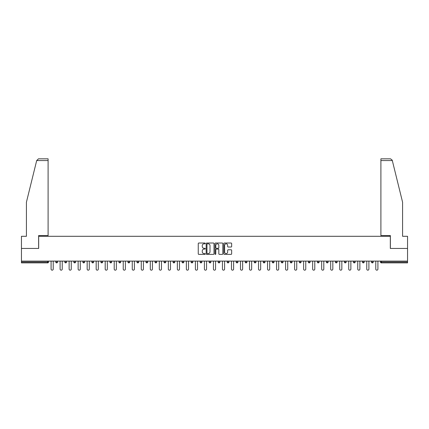<?xml version="1.0" encoding="UTF-8"?>
<svg xmlns="http://www.w3.org/2000/svg" width="429" height="429" viewBox="0 0 429 429"><rect width="100%" height="100%" fill="white"/><g stroke="black" fill="none" stroke-linecap="round" stroke-linejoin="round"><path stroke-width="0.64" d="M205.25 243.42A0.397 0.397 0 0 0 204.853 243.023L198.82 243.023A0.568 0.568 0 0 0 198.257 243.592L198.257 253.807A0.568 0.568 0 0 0 198.82 254.376L204.853 254.376A0.397 0.397 0 0 0 205.25 253.979A0.397 0.397 0 0 0 204.853 253.577L204.07 253.577A1.818 1.818 0 0 1 202.257 251.764L202.257 250.911A1.818 1.818 0 0 1 204.07 249.093L204.853 249.093A0.397 0.397 0 0 0 205.25 248.697A0.397 0.397 0 0 0 204.853 248.3L204.07 248.3A1.818 1.818 0 0 1 202.257 246.487L202.257 245.635A1.818 1.818 0 0 1 204.07 243.817L204.853 243.817A0.397 0.397 0 0 0 205.25 243.42M231.086 247.024A0.568 0.568 0 0 0 231.655 246.455L231.655 243.592A0.568 0.568 0 0 0 231.086 243.023L224.388 243.023A0.568 0.568 0 0 0 223.82 243.592L223.82 253.807A0.568 0.568 0 0 0 224.388 254.376L231.086 254.376A0.568 0.568 0 0 0 231.655 253.807L231.655 250.343A0.568 0.568 0 0 0 231.086 249.775L228.217 249.775A0.568 0.568 0 0 0 227.654 250.343L227.654 252.059A1.518 1.518 0 0 1 226.137 253.577A1.518 1.518 0 0 1 224.614 252.059L224.614 245.334A1.518 1.518 0 0 1 226.137 243.817A1.518 1.518 0 0 1 227.654 245.334L227.654 246.455A0.568 0.568 0 0 0 228.217 247.024L231.086 247.024M36.69 160.559L38.476 158.821L48.102 158.821L48.102 160.559L36.69 160.559L26.421 202.188L26.421 236.299L21.45 236.299L21.45 248.439L38.68 248.439L38.68 236.299L390.32 236.299L390.32 248.439L407.55 248.439L407.55 261.1L21.45 261.1L21.45 262.028L47.64 262.028L47.64 261.1M21.45 248.439L21.45 261.1M214.001 243.592A0.568 0.568 0 0 0 213.438 243.023L206.74 243.023A0.568 0.568 0 0 0 206.172 243.592L206.172 253.807A0.568 0.568 0 0 0 206.74 254.376L213.438 254.376A0.568 0.568 0 0 0 214.001 253.807L214.001 243.592M215.562 243.023L222.26 243.023A0.568 0.568 0 0 1 222.828 243.592L222.828 253.807A0.568 0.568 0 0 1 222.26 254.376L219.396 254.376A0.568 0.568 0 0 1 218.828 253.807L218.828 249.662A0.568 0.568 0 0 0 218.259 249.093L216.361 249.093A0.568 0.568 0 0 0 215.792 249.662L215.792 253.979A0.397 0.397 0 0 1 215.396 254.376A0.397 0.397 0 0 1 214.999 253.979L214.999 243.592A0.568 0.568 0 0 1 215.562 243.023M48.509 261.1L48.509 262.028A0.869 0.869 0 0 1 47.64 262.891L21.45 262.891L21.45 262.028M407.55 261.1L407.55 262.891L381.36 262.891A0.869 0.869 0 0 1 380.491 262.028L380.491 261.1M57.529 261.1L57.529 262.028L55.791 262.028A0.869 0.869 0 0 0 56.66 262.891A0.869 0.869 0 0 1 55.791 262.028L55.791 261.1M47.64 262.891A0.869 0.869 0 0 0 48.509 262.028A0.869 0.869 0 0 1 47.64 262.891L47.64 262.028L48.509 262.028M64.811 261.1L64.811 262.028L64.811 261.1M66.549 261.1L66.549 262.028L66.549 261.1M75.568 261.1L75.568 262.028L73.831 262.028A0.869 0.869 0 0 0 74.7 262.891A0.869 0.869 0 0 1 73.831 262.028L73.831 261.1M82.851 261.1L82.851 262.028L82.851 261.1M84.588 261.1L84.588 262.028A0.869 0.869 0 0 1 83.719 262.891A0.869 0.869 0 0 1 82.851 262.028A0.869 0.869 0 0 0 83.719 262.891A0.869 0.869 0 0 0 84.588 262.028A0.869 0.869 0 0 1 83.719 262.891A0.869 0.869 0 0 1 82.851 262.028L84.588 262.028M91.87 262.028A0.869 0.869 0 0 0 92.739 262.891A0.869 0.869 0 0 0 93.608 262.028A0.869 0.869 0 0 1 92.739 262.891A0.869 0.869 0 0 0 93.608 262.028L93.608 261.1L93.608 262.028L91.87 262.028A0.869 0.869 0 0 0 92.739 262.891A0.869 0.869 0 0 1 91.87 262.028L91.87 261.1M102.622 261.1L102.622 262.028A0.869 0.869 0 0 1 101.759 262.891A0.869 0.869 0 0 1 100.89 262.028L100.89 261.1M110.779 262.891A0.869 0.869 0 0 0 111.642 262.028L111.642 261.1L111.642 262.028A0.869 0.869 0 0 1 110.779 262.891A0.869 0.869 0 0 1 109.91 262.028L109.91 261.1M120.662 261.1L120.662 262.028A0.869 0.869 0 0 1 119.798 262.891A0.869 0.869 0 0 1 118.93 262.028L118.93 261.1M129.681 261.1L129.681 262.028A0.869 0.869 0 0 1 128.818 262.891A0.869 0.869 0 0 1 127.949 262.028L127.949 261.1M137.838 262.891A0.869 0.869 0 0 0 138.701 262.028L138.701 261.1L138.701 262.028A0.869 0.869 0 0 1 137.838 262.891A0.869 0.869 0 0 1 136.969 262.028L136.969 261.1M147.721 261.1L147.721 262.028A0.869 0.869 0 0 1 146.852 262.891A0.869 0.869 0 0 1 145.989 262.028L145.989 261.1M156.741 261.1L156.741 262.028A0.869 0.869 0 0 1 155.872 262.891A0.869 0.869 0 0 1 155.008 262.028L155.008 261.1M165.76 261.1L165.76 262.028L164.028 262.028A0.869 0.869 0 0 0 164.892 262.891A0.869 0.869 0 0 1 164.028 262.028L164.028 261.1M174.78 261.1L174.78 262.028A0.869 0.869 0 0 1 173.911 262.891A0.869 0.869 0 0 1 173.048 262.028L173.048 261.1M183.8 261.1L183.8 262.028A0.869 0.869 0 0 1 182.931 262.891A0.869 0.869 0 0 1 182.062 262.028L182.062 261.1M192.819 261.1L192.819 262.028A0.869 0.869 0 0 1 191.951 262.891A0.869 0.869 0 0 1 191.082 262.028L191.082 261.1M200.97 262.891A0.869 0.869 0 0 0 201.839 262.028L201.839 261.1L201.839 262.028A0.869 0.869 0 0 1 200.97 262.891A0.869 0.869 0 0 1 200.102 262.028L200.102 261.1M210.859 261.1L210.859 262.028A0.869 0.869 0 0 1 209.99 262.891A0.869 0.869 0 0 1 209.121 262.028L209.121 261.1M219.879 261.1L219.879 262.028A0.869 0.869 0 0 1 219.01 262.891A0.869 0.869 0 0 1 218.141 262.028L218.141 261.1M227.161 261.1L227.161 262.028L227.161 261.1M228.898 261.1L228.898 262.028A0.869 0.869 0 0 1 228.03 262.891A0.869 0.869 0 0 1 227.161 262.028L228.898 262.028A0.869 0.869 0 0 1 228.03 262.891M236.181 261.1L236.181 262.028L236.181 261.1M237.918 261.1L237.918 262.028A0.869 0.869 0 0 1 237.049 262.891A0.869 0.869 0 0 1 236.181 262.028L237.918 262.028A0.869 0.869 0 0 1 237.049 262.891M245.2 261.1L245.2 262.028L245.2 261.1M246.938 261.1L246.938 262.028L246.938 261.1M254.22 261.1L254.22 262.028L254.22 261.1M255.952 261.1L255.952 262.028L255.952 261.1M264.972 261.1L264.972 262.028A0.869 0.869 0 0 1 264.108 262.891A0.869 0.869 0 0 1 263.24 262.028L263.24 261.1M273.992 261.1L273.992 262.028L272.259 262.028A0.869 0.869 0 0 0 273.128 262.891A0.869 0.869 0 0 1 272.259 262.028L272.259 261.1M283.011 261.1L283.011 262.028A0.869 0.869 0 0 1 282.148 262.891A0.869 0.869 0 0 1 281.279 262.028L281.279 261.1M290.299 261.1L290.299 262.028L290.299 261.1M292.031 261.1L292.031 262.028L292.031 261.1M301.051 261.1L301.051 262.028A0.869 0.869 0 0 1 300.182 262.891A0.869 0.869 0 0 1 299.319 262.028L299.319 261.1M310.07 261.1L310.07 262.028L308.338 262.028A0.869 0.869 0 0 0 309.202 262.891A0.869 0.869 0 0 1 308.338 262.028L308.338 261.1M319.09 261.1L319.09 262.028A0.869 0.869 0 0 1 318.221 262.891A0.869 0.869 0 0 1 317.358 262.028L317.358 261.1M328.11 261.1L328.11 262.028L326.378 262.028A0.869 0.869 0 0 0 327.241 262.891A0.869 0.869 0 0 1 326.378 262.028L326.378 261.1M337.13 261.1L337.13 262.028A0.869 0.869 0 0 1 336.261 262.891A0.869 0.869 0 0 1 335.392 262.028L335.392 261.1M346.149 261.1L346.149 262.028L344.412 262.028A0.869 0.869 0 0 0 345.281 262.891A0.869 0.869 0 0 1 344.412 262.028L344.412 261.1M355.169 261.1L355.169 262.028A0.869 0.869 0 0 1 354.3 262.891A0.869 0.869 0 0 1 353.432 262.028L353.432 261.1M364.189 261.1L364.189 262.028L362.451 262.028A0.869 0.869 0 0 0 363.32 262.891A0.869 0.869 0 0 1 362.451 262.028L362.451 261.1M373.209 261.1L373.209 262.028L371.471 262.028A0.869 0.869 0 0 0 372.34 262.891A0.869 0.869 0 0 1 371.471 262.028L371.471 261.1M56.66 262.891A0.869 0.869 0 0 0 57.529 262.028A0.869 0.869 0 0 1 56.66 262.891A0.869 0.869 0 0 1 55.791 262.028M65.68 262.891A0.869 0.869 0 0 1 64.811 262.028A0.869 0.869 0 0 0 65.68 262.891A0.869 0.869 0 0 0 66.549 262.028A0.869 0.869 0 0 1 65.68 262.891A0.869 0.869 0 0 1 64.811 262.028L66.549 262.028A0.869 0.869 0 0 1 65.68 262.891M75.568 262.028A0.869 0.869 0 0 1 74.7 262.891A0.869 0.869 0 0 0 75.568 262.028A0.869 0.869 0 0 1 74.7 262.891A0.869 0.869 0 0 1 73.831 262.028M164.892 262.891A0.869 0.869 0 0 0 165.76 262.028A0.869 0.869 0 0 1 164.892 262.891A0.869 0.869 0 0 1 164.028 262.028M246.069 262.891A0.869 0.869 0 0 1 245.2 262.028A0.869 0.869 0 0 0 246.069 262.891A0.869 0.869 0 0 0 246.938 262.028A0.869 0.869 0 0 1 246.069 262.891A0.869 0.869 0 0 1 245.2 262.028L246.938 262.028M255.089 262.891A0.869 0.869 0 0 1 254.22 262.028A0.869 0.869 0 0 0 255.089 262.891A0.869 0.869 0 0 0 255.952 262.028A0.869 0.869 0 0 1 255.089 262.891A0.869 0.869 0 0 1 254.22 262.028L255.952 262.028A0.869 0.869 0 0 1 255.089 262.891M273.992 262.028A0.869 0.869 0 0 1 273.128 262.891A0.869 0.869 0 0 0 273.992 262.028A0.869 0.869 0 0 1 273.128 262.891A0.869 0.869 0 0 1 272.259 262.028M291.162 262.891A0.869 0.869 0 0 1 290.299 262.028A0.869 0.869 0 0 0 291.162 262.891A0.869 0.869 0 0 0 292.031 262.028A0.869 0.869 0 0 1 291.162 262.891A0.869 0.869 0 0 1 290.299 262.028L292.031 262.028M309.202 262.891A0.869 0.869 0 0 0 310.07 262.028A0.869 0.869 0 0 1 309.202 262.891A0.869 0.869 0 0 1 308.338 262.028M328.11 262.028A0.869 0.869 0 0 1 327.241 262.891A0.869 0.869 0 0 0 328.11 262.028A0.869 0.869 0 0 1 327.241 262.891A0.869 0.869 0 0 1 326.378 262.028M345.281 262.891A0.869 0.869 0 0 0 346.149 262.028A0.869 0.869 0 0 1 345.281 262.891A0.869 0.869 0 0 1 344.412 262.028M354.3 262.891A0.869 0.869 0 0 0 355.169 262.028A0.869 0.869 0 0 1 354.3 262.891M363.32 262.891A0.869 0.869 0 0 0 364.189 262.028A0.869 0.869 0 0 1 363.32 262.891A0.869 0.869 0 0 1 362.451 262.028M372.34 262.891A0.869 0.869 0 0 0 373.209 262.028A0.869 0.869 0 0 1 372.34 262.891A0.869 0.869 0 0 1 371.471 262.028M381.36 261.1L381.36 262.891A0.869 0.869 0 0 1 380.491 262.028L407.55 262.028M207.363 243.817A0.397 0.397 0 0 0 206.966 244.214L206.966 253.18A0.397 0.397 0 0 0 207.363 253.577L208.188 253.577A1.818 1.818 0 0 0 210.001 251.764L210.001 245.635A1.818 1.818 0 0 0 208.188 243.817L207.363 243.817M218.828 245.367A1.518 1.518 0 0 0 217.31 243.849A1.518 1.518 0 0 0 215.792 245.367L215.792 247.731A0.568 0.568 0 0 0 216.361 248.3L218.259 248.3A0.568 0.568 0 0 0 218.828 247.731L218.828 245.367M51.083 261.1L51.083 269.106A1.067 1.067 0 0 0 52.15 270.179A1.067 1.067 0 0 0 53.223 269.106L53.223 261.1M60.103 261.1L60.103 269.106A1.067 1.067 0 0 0 61.17 270.179A1.067 1.067 0 0 0 62.237 269.106L62.237 261.1M69.117 261.1L69.117 269.106A1.067 1.067 0 0 0 70.19 270.179A1.067 1.067 0 0 0 71.257 269.106L71.257 261.1M78.137 261.1L78.137 269.106A1.067 1.067 0 0 0 79.209 270.179A1.067 1.067 0 0 0 80.277 269.106L80.277 261.1M87.157 261.1L87.157 269.106A1.067 1.067 0 0 0 88.229 270.179A1.067 1.067 0 0 0 89.296 269.106L89.296 261.1M96.176 261.1L96.176 269.106A1.067 1.067 0 0 0 97.249 270.179A1.067 1.067 0 0 0 98.316 269.106L98.316 261.1M48.102 158.821L41.168 158.821L48.102 158.821M38.621 248.439L38.621 235.548L48.102 235.548L48.102 160.559M407.55 248.439L407.55 236.299L402.579 236.299L402.579 202.188L392.208 160.14L390.524 158.821L380.898 158.821L380.898 235.548L390.379 235.548L390.379 248.439M105.196 261.1L105.196 269.106A1.067 1.067 0 0 0 106.269 270.179A1.067 1.067 0 0 0 107.336 269.106L107.336 261.1M114.216 261.1L114.216 269.106A1.067 1.067 0 0 0 115.288 270.179A1.067 1.067 0 0 0 116.356 269.106L116.356 261.1M123.236 261.1L123.236 269.106A1.067 1.067 0 0 0 124.308 270.179A1.067 1.067 0 0 0 125.375 269.106L125.375 261.1M132.255 261.1L132.255 269.106A1.067 1.067 0 0 0 133.328 270.179A1.067 1.067 0 0 0 134.395 269.106L134.395 261.1M141.275 261.1L141.275 269.106A1.067 1.067 0 0 0 142.342 270.179A1.067 1.067 0 0 0 143.415 269.106L143.415 261.1M150.295 261.1L150.295 269.106A1.067 1.067 0 0 0 151.362 270.179A1.067 1.067 0 0 0 152.434 269.106L152.434 261.1M159.315 261.1L159.315 269.106A1.067 1.067 0 0 0 160.382 270.179A1.067 1.067 0 0 0 161.454 269.106L161.454 261.1M168.334 261.1L168.334 269.106A1.067 1.067 0 0 0 169.401 270.179A1.067 1.067 0 0 0 170.474 269.106L170.474 261.1M177.354 261.1L177.354 269.106A1.067 1.067 0 0 0 178.421 270.179A1.067 1.067 0 0 0 179.494 269.106L179.494 261.1M186.374 261.1L186.374 269.106A1.067 1.067 0 0 0 187.441 270.179A1.067 1.067 0 0 0 188.513 269.106L188.513 261.1M195.393 261.1L195.393 269.106A1.067 1.067 0 0 0 196.461 270.179A1.067 1.067 0 0 0 197.533 269.106L197.533 261.1M204.413 261.1L204.413 269.106A1.067 1.067 0 0 0 205.48 270.179A1.067 1.067 0 0 0 206.553 269.106L206.553 261.1M213.433 261.1L213.433 269.106A1.067 1.067 0 0 0 214.5 270.179A1.067 1.067 0 0 0 215.567 269.106L215.567 261.1M222.447 261.1L222.447 269.106A1.067 1.067 0 0 0 223.52 270.179A1.067 1.067 0 0 0 224.587 269.106L224.587 261.1M231.467 261.1L231.467 269.106A1.067 1.067 0 0 0 232.539 270.179A1.067 1.067 0 0 0 233.607 269.106L233.607 261.1M240.487 261.1L240.487 269.106A1.067 1.067 0 0 0 241.559 270.179A1.067 1.067 0 0 0 242.626 269.106L242.626 261.1M249.506 261.1L249.506 269.106A1.067 1.067 0 0 0 250.579 270.179A1.067 1.067 0 0 0 251.646 269.106L251.646 261.1M258.526 261.1L258.526 269.106A1.067 1.067 0 0 0 259.599 270.179A1.067 1.067 0 0 0 260.666 269.106L260.666 261.1M267.546 261.1L267.546 269.106A1.067 1.067 0 0 0 268.618 270.179A1.067 1.067 0 0 0 269.685 269.106L269.685 261.1M276.566 261.1L276.566 269.106A1.067 1.067 0 0 0 277.638 270.179A1.067 1.067 0 0 0 278.705 269.106L278.705 261.1M285.585 261.1L285.585 269.106A1.067 1.067 0 0 0 286.658 270.179A1.067 1.067 0 0 0 287.725 269.106L287.725 261.1M294.605 261.1L294.605 269.106A1.067 1.067 0 0 0 295.672 270.179A1.067 1.067 0 0 0 296.745 269.106L296.745 261.1M303.625 261.1L303.625 269.106A1.067 1.067 0 0 0 304.692 270.179A1.067 1.067 0 0 0 305.764 269.106L305.764 261.1M312.644 261.1L312.644 269.106A1.067 1.067 0 0 0 313.712 270.179A1.067 1.067 0 0 0 314.784 269.106L314.784 261.1M321.664 261.1L321.664 269.106A1.067 1.067 0 0 0 322.731 270.179A1.067 1.067 0 0 0 323.804 269.106L323.804 261.1M330.684 261.1L330.684 269.106A1.067 1.067 0 0 0 331.751 270.179A1.067 1.067 0 0 0 332.824 269.106L332.824 261.1M339.704 261.1L339.704 269.106A1.067 1.067 0 0 0 340.771 270.179A1.067 1.067 0 0 0 341.843 269.106L341.843 261.1M348.723 261.1L348.723 269.106A1.067 1.067 0 0 0 349.791 270.179A1.067 1.067 0 0 0 350.863 269.106L350.863 261.1M357.743 261.1L357.743 269.106A1.067 1.067 0 0 0 358.81 270.179A1.067 1.067 0 0 0 359.883 269.106L359.883 261.1M366.763 261.1L366.763 269.106A1.067 1.067 0 0 0 367.83 270.179A1.067 1.067 0 0 0 368.897 269.106L368.897 261.1M375.777 261.1L375.777 269.106A1.067 1.067 0 0 0 376.85 270.179A1.067 1.067 0 0 0 377.917 269.106L377.917 261.1M101.759 262.891A0.869 0.869 0 0 0 102.622 262.028L100.89 262.028M111.642 262.028L109.91 262.028M119.798 262.891A0.869 0.869 0 0 0 120.662 262.028L118.93 262.028M128.818 262.891A0.869 0.869 0 0 0 129.681 262.028L127.949 262.028M138.701 262.028L136.969 262.028M146.852 262.891A0.869 0.869 0 0 0 147.721 262.028L145.989 262.028M155.872 262.891A0.869 0.869 0 0 0 156.741 262.028L155.008 262.028M173.911 262.891A0.869 0.869 0 0 0 174.78 262.028L173.048 262.028M182.931 262.891A0.869 0.869 0 0 0 183.8 262.028L182.062 262.028M191.951 262.891A0.869 0.869 0 0 0 192.819 262.028L191.082 262.028M201.839 262.028L200.102 262.028M209.99 262.891A0.869 0.869 0 0 0 210.859 262.028L209.121 262.028M219.01 262.891A0.869 0.869 0 0 0 219.879 262.028L218.141 262.028M264.108 262.891A0.869 0.869 0 0 0 264.972 262.028L263.24 262.028M282.148 262.891A0.869 0.869 0 0 0 283.011 262.028L281.279 262.028M300.182 262.891A0.869 0.869 0 0 0 301.051 262.028L299.319 262.028M318.221 262.891A0.869 0.869 0 0 0 319.09 262.028L317.358 262.028M336.261 262.891A0.869 0.869 0 0 0 337.13 262.028L335.392 262.028M355.169 262.028L353.432 262.028M381.36 262.891A0.869 0.869 0 0 1 380.491 262.028M392.31 160.559L380.898 160.559"/></g></svg>

